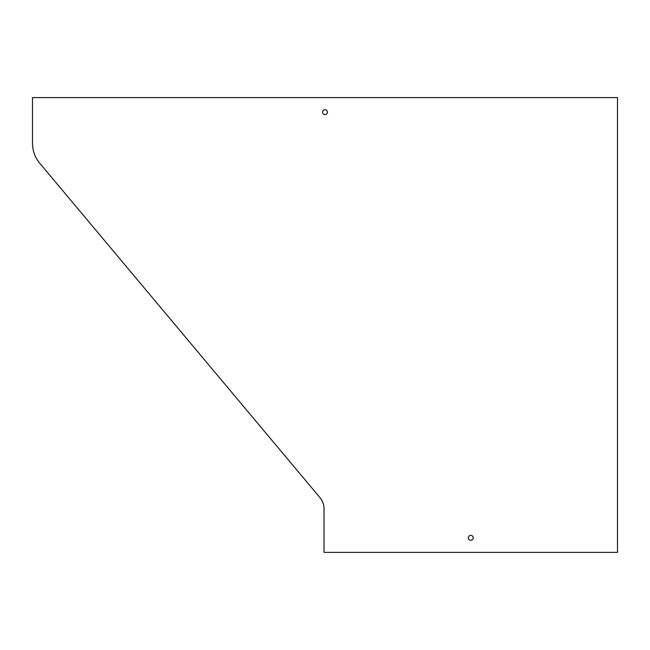 <?xml version="1.0" encoding="UTF-8"?>
<svg xmlns="http://www.w3.org/2000/svg" width="650" height="650" viewBox="0 0 650 650"><rect width="100%" height="100%" fill="white"/><g stroke="black" fill="none" stroke-linecap="round" stroke-linejoin="round"><path stroke-width="0.97" d="M324.025 508.836L324.025 552.394L617.5 552.394L617.5 97.606L32.5 97.606L32.5 143.284A31.094 31.094 0 0 0 39.764 163.256L319.946 497.608A17.493 17.493 0 0 1 324.025 508.836M470.762 540.247A2.429 2.429 0 0 0 472.867 536.599A2.429 2.429 0 0 0 468.658 536.599A2.429 2.429 0 0 0 470.762 540.247M325 114.611A2.429 2.429 0 0 0 327.104 110.971A2.429 2.429 0 0 0 322.896 110.971A2.429 2.429 0 0 0 325 114.611"/></g></svg>
